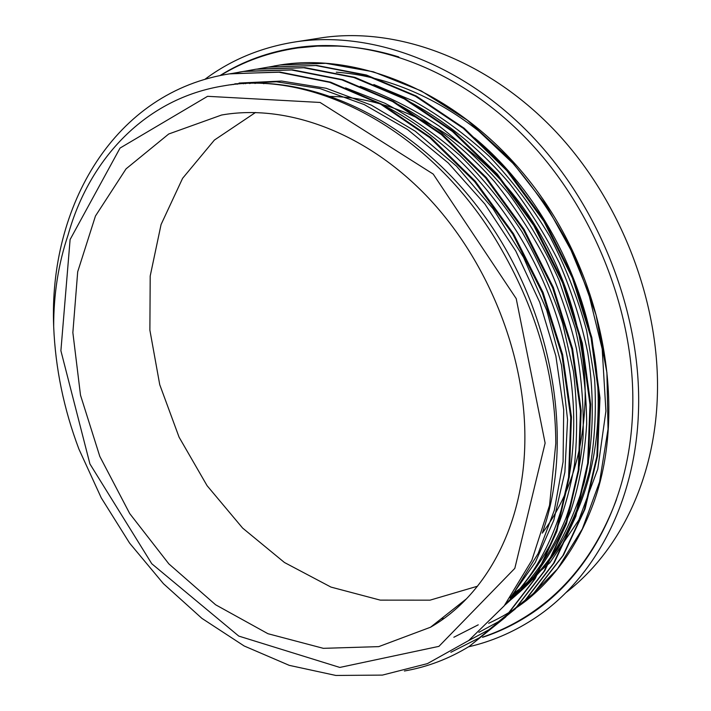 <?xml version="1.0" encoding="UTF-8"?>
<svg xmlns="http://www.w3.org/2000/svg" width="711" height="711" viewBox="0 0 711 711"><rect width="100%" height="100%" fill="white"/><g stroke="black" fill="none" stroke-linecap="round" stroke-linejoin="round"><path stroke-width="1.07" d="M555.806 443.388L549.541 505.361L531.846 560.321L504.188 605.852L468.691 640.549L427.391 663.63L382.42 675.095L335.841 675.45L289.253 665.354L244.166 645.979L201.906 618.366L163.432 583.678L129.589 543.097L101.255 497.86L78.912 449.085C63.803 408.985 55.396 368.182 53.681 326.669C53.609 294.203 58.426 263.585 68.14 234.79C89.382 158.757 145.657 98.038 224.205 85.773C315.711 68.994 436.19 133.09 501.744 249.908C537.48 312.396 555.504 376.892 555.806 443.388M545.124 443.104L516.213 298.611L433.212 174.079L320.074 102.455L207.576 96.314L120.035 148.075L70.105 239.545L60.897 350.745L89.924 463.936L151.781 563.752L238.772 636.087L339.822 667.433L438.927 646.361L514.817 568.356L545.124 443.104M53.681 326.669C48.668 206.634 114.116 91.159 230.604 73.686L278.97 72.211L329.7 82.36L380.767 104.268L429.844 137.703L474.593 181.625L512.773 234.123L542.315 292.888L561.894 355.029L570.729 417.49L568.578 477.33L556.144 531.97L534.459 579.252L504.917 617.655L469.313 646.343C448.961 658.804 427.32 667.025 404.399 670.997M232.186 73.455L243.402 71.456L291.537 69.971L341.938 79.872L392.605 101.557L441.3 134.539L485.622 177.857L523.34 229.751L552.607 287.777L571.866 349.181L580.452 410.967L578.274 470.202L565.752 524.291L544.111 571.217L514.737 609.398L479.223 637.909L450.872 652.298M244.291 71.322L255.916 69.216L303.793 67.758L353.882 77.517L404.177 98.829L452.436 131.455L496.376 174.204L533.712 225.431L562.57 282.8L581.634 343.484L589.988 404.568L587.668 463.217L575.208 516.835L553.558 563.334L524.283 601.302L488.972 629.724L468.442 640.727M258.137 68.896L268.171 67.118L315.782 65.528L365.543 75.197L415.482 96.243L463.35 128.371L506.836 170.649L543.826 221.228L572.355 277.885L591.081 337.903L599.337 398.338L596.885 456.364L584.371 509.503L562.854 555.673L533.65 593.338L498.491 621.672L478.885 632.337M269.025 66.994L280.161 65.003L325.745 63.315L373.328 71.793L421.143 90.857L467.269 120.141L509.654 158.811L546.288 205.568L575.546 258.369L596.049 314.902L606.91 372.671L608.029 429.115L599.577 481.862L582.327 528.957L557.513 568.898L526.407 600.528C556.642 576.15 579.341 542.804 594.485 500.508C626.231 409.296 604.697 282.631 536.592 190.281C468.416 97.887 364.787 51.707 281.023 64.825L273.815 66.052M78.903 449.076L78.583 448.197M229.333 73.882L279.912 72.051L330.606 82.165L381.638 104.09L430.706 137.463L475.401 181.341L513.546 233.812L543.097 292.505L562.632 354.593L571.448 417.01L569.307 476.805L556.846 531.393L535.179 578.665L505.645 617.041L469.304 646.335M239.331 72.104L244.335 71.296L292.443 69.802L342.818 79.703L393.459 101.362L442.126 134.299L486.404 177.59L524.114 229.431L553.354 287.395L572.586 348.754L581.171 410.496L578.967 469.678L566.454 523.74L544.83 570.64L515.431 608.785L479.241 637.936M257.018 69.056L304.877 67.616L354.931 77.366L405.172 98.758L453.396 131.331L497.265 174.053L534.521 225.271L563.379 282.551L582.336 343.173L590.672 404.204L588.379 462.781L575.839 516.319L554.233 562.81L524.994 600.724L488.972 629.715M268.171 67.101L316.653 65.43L366.414 75.011L416.299 96.038L464.132 128.202L507.636 170.364L544.537 220.934L573.057 277.566L591.819 337.503L599.968 397.893L597.56 455.902L585.055 508.978L563.476 555.095L534.343 592.805L498.491 621.672M234.799 83.845L276.437 81.765L320.039 88.591L364.263 104.579L407.572 129.535L448.303 163.006L484.849 203.995L515.777 251.001L539.738 302.335L555.86 355.989L563.707 409.847L563.076 461.874L554.331 510.24L538.191 553.425L515.493 590.148M230.844 84.858L231.822 84.618M377.452 102.473C463.065 142.227 538.974 238.078 564.17 343.084C589.437 448.214 562.81 549.621 505.974 603.568M237.047 84.218L238.078 83.925M391.548 100.989C428.564 119.741 463.768 147.053 494.465 181.581C513.991 205.799 531.144 231.946 545.915 260.039C559.122 288.897 569.298 318.466 576.434 348.745C581.776 379.043 583.971 408.736 583.029 437.816C580.309 466.185 574.666 492.821 566.098 517.724C551.443 553.558 530.415 583.18 504.641 605.283M243.384 83.765L244.468 83.418M406.692 100.224C443.868 119.706 478.974 147.897 509.307 183.198C528.522 207.923 545.221 234.55 559.406 263.07C571.973 292.31 581.402 322.136 587.721 352.558C594.858 398.124 593.534 442.473 584.22 482.556C576.603 508.383 566.391 531.917 553.585 553.167C539.525 572.924 523.572 589.828 505.743 603.87M249.605 83.534L250.725 83.134M315.506 38.767L323.709 37.479C397.831 27.267 486.075 59.209 553.567 129.286C620.836 199.444 660.768 303.428 657.32 397.058C654.467 481.214 618.188 552.634 565.796 592.752M468.54 646.823C491.025 641.633 512.302 632.621 532.352 619.77C592.583 581.482 635.758 504.277 638.505 410.62C641.669 314.857 600.582 208.092 531.872 136.005C462.95 63.99 373.222 31.142 298.291 41.46C262.954 46.615 231.804 59.244 204.839 79.365M506.419 602.999C525.758 588.201 542.92 570.115 557.904 548.732C571.395 525.607 581.856 499.922 589.277 471.677C594.707 442.233 596.485 411.42 594.609 379.239L586.637 330.588C577.847 298.087 565.574 266.687 549.807 236.39C532.299 207.168 512.213 180.576 489.55 156.598C465.714 134.53 440.562 116.08 414.086 101.255L373.835 84.538M246.459 83.303L245.357 83.667M504.881 604.972L531.41 579.554C547.239 559.628 560.348 536.805 570.764 511.111C579.421 483.995 584.726 455.013 586.673 424.156C586.513 392.596 582.682 360.584 575.19 328.118L559.122 280.356C545.204 249.339 528.3 220.286 508.418 193.205C487.159 167.627 464.043 145.24 439.069 126.043C413.375 108.979 387.095 95.745 360.246 86.333M453.849 637.252L478.254 624.827M504.979 604.848C522.309 587.828 537.365 567.813 550.136 544.822C561.37 520.283 569.493 493.496 574.515 464.443C577.634 434.412 577.27 403.386 573.422 371.346L562.668 323.327C552.234 291.51 538.662 260.973 521.945 231.715C503.619 203.639 482.982 178.23 460.035 155.505C436.136 134.575 411.136 117.173 385.042 103.299L345.537 87.88M233.91 84.36L232.924 84.618M510.338 597.693L535.321 562.401L553.842 520.114L564.889 472.077L567.556 419.774L561.486 365.107L546.723 310.245L523.589 257.418L493.061 208.741L456.471 166.134L415.286 131.242L371.258 105.086L326.162 88.262L281.6 81.054L239.047 83.054M542.52 532.388C574.977 440.936 553.167 310.689 483.871 215.237C414.602 119.626 309.569 71.678 226.196 85.418L221.708 86.182M488.644 623.28C501.868 617.281 514.453 609.7 526.398 600.528M250.947 83.125L249.837 83.525M524.869 439.238C525.571 353.865 487.186 258.688 425.791 195.125C364.21 131.624 285.662 103.699 221.583 115.022L168.711 134.006L126.06 168.854L95.452 216.02L77.695 271.789L72.86 332.606L80.503 395.174L99.816 456.435L129.713 513.564L168.854 563.876L215.602 604.768L267.94 633.705L323.345 648.334L378.759 646.628L430.528 627.226C485.657 595.658 524.505 525.473 524.869 439.238M542.289 533.134C569.049 497.318 583.331 452.783 585.126 399.529C586.602 325.745 556.944 244.691 506.481 186.46C455.813 128.362 388.099 96.181 327.567 96.438M255.516 112.48L214.393 140.067L182.594 178.328L161.068 224.543L150.199 276.028L149.888 330.197L159.735 384.669L179.083 437.185L207.07 485.666L242.629 528.077L284.462 562.508L330.979 587.09L380.269 600.128L430.013 600.164L477.534 586.211M482.493 637.34C498.295 632.203 513.395 625.049 527.784 615.868C587.41 578.31 630.106 502.082 632.692 409.625C635.687 315.426 595.125 210.5 527.473 139.774C459.608 69.118 371.346 37.034 297.678 47.477C269.06 51.681 243.162 61.048 219.975 75.588M297.109 47.557L284.711 50.205M542.893 604.483L554.038 595.782M264.945 83.205L263.674 83.711M441.184 618.792L444.002 618.41M513.253 593.507L534.254 578.514M510.08 598.058C561.157 561.601 596.369 492.945 598.067 411.34C601.373 312.76 551.158 201.382 474.513 137.872M256.307 83.045L254.965 83.48M230.604 73.677L231.555 73.509M243.402 71.438L244.326 71.269M280.152 65.003L281.023 64.852M323.709 37.479L298.291 41.46M226.196 85.409L224.205 85.773M466.576 598.724L430.528 627.226M530.575 613.442L527.784 615.868M513.777 593.187L513.084 593.765M336.285 72.184C383.185 75.517 433.292 95.283 478.539 130.913L512.809 163.21C534.281 188.139 553.016 215.522 569.013 245.357L588.281 292.025L602.19 349.021L605.923 411.1L597.773 469.056L578.825 519.981L549.843 562.81L511.76 595.685M220.517 75.473C243.686 61.288 269.442 52.107 297.793 47.939L317.506 46.091L337.707 46.073C357.855 46.953 378.234 50.579 398.844 56.951M616.446 499.602C597.196 550.963 567.565 589.579 527.535 615.45C513.369 624.56 498.509 631.741 482.956 636.994"/></g></svg>
